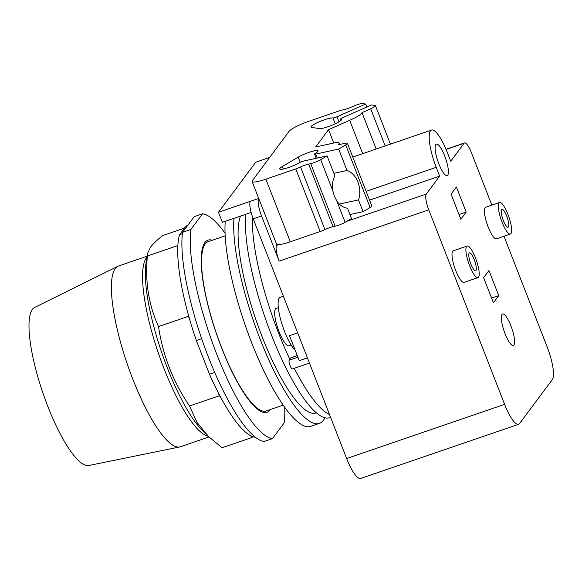 <?xml version="1.0" encoding="UTF-8"?>
<svg xmlns="http://www.w3.org/2000/svg" width="582" height="582" viewBox="0 0 582 582"><rect width="100%" height="100%" fill="white"/><g stroke="black" fill="none" stroke-linecap="round" stroke-linejoin="round"><path stroke-width="0.87" d="M147.013 256.247L118.517 266.018A95.528 23.506 71.1 0 0 117.819 266.309L34.622 307.456A83.59 20.566 71.1 0 0 32.374 309.406A83.59 20.566 71.1 0 0 44.763 398.255A83.59 20.566 71.1 0 0 88.82 465.505L179.758 446.94A95.528 23.506 71.1 0 0 180.485 446.743L208.989 436.973M117.819 266.309A95.528 23.506 71.1 0 0 115.251 268.542A95.528 23.506 71.1 0 0 129.408 370.087A95.528 23.506 71.1 0 0 179.758 446.94M184.458 228.122L162.524 235.645C156.762 240.301 152.717 244.214 150.389 247.386L147.333 253.868L147.355 256.015C144.976 281.623 148.701 305.143 158.522 326.575C162.749 355.144 173.072 381.617 189.492 405.996L197.007 422.387L208.487 436.485L222.113 447.754L252.013 437.504L250.587 435.685A111.468 27.427 -108.9 0 0 252.675 436.616L252.013 437.504M188.423 316.324L187.935 313.247A111.468 27.427 -108.9 0 0 189.776 319.787L188.423 316.324L158.522 326.575M187.935 313.247A111.468 27.427 71.1 0 1 177.743 248.834L177.255 245.757L147.355 256.015M177.255 245.757L177.917 244.869A111.468 27.427 -108.9 0 0 177.743 248.834M250.587 435.685A111.468 27.427 71.1 0 1 220.811 397.564L219.392 395.745L189.492 405.996M219.392 395.745L218.039 392.283A111.468 27.427 -108.9 0 0 220.811 397.564M182.384 233.709L179.583 234.67A111.468 27.427 71.1 0 0 177.917 244.869M179.583 234.67L186.022 226.027L187.659 225.46L186.065 226.012A111.468 27.427 71.1 0 0 186.022 226.027M252.675 436.616A111.468 27.427 71.1 0 0 255.353 437.228M214.707 372.429L209.476 374.226A111.468 27.427 71.1 0 0 218.039 392.283M209.476 374.226L196.338 340.528L201.656 338.702M189.776 319.787A111.468 27.427 71.1 0 0 196.338 340.528M182.566 232.298L194.221 216.65L202.565 213.79L190.911 229.439L182.566 232.298A118.481 29.151 71.1 0 0 208.363 357.006A118.481 29.151 71.1 0 0 264.119 441.476L272.463 438.61L284.118 422.969A118.481 29.151 71.1 0 0 284.729 407.247M225.059 233.237A118.481 29.151 71.1 0 0 202.565 213.79M190.911 229.439A118.481 29.151 71.1 0 0 216.708 354.14A118.481 29.151 71.1 0 0 272.463 438.61M270.383 409.517A90.988 22.385 -108.9 0 1 270.135 409.873A90.988 22.385 -108.9 0 1 267.029 412.274A90.988 22.385 -108.9 0 1 218.868 340.615A90.988 22.385 -108.9 0 1 204.893 242.534A90.988 22.385 -108.9 0 1 208 240.133A90.988 22.385 -108.9 0 1 212.343 240.242M257.389 409.088A90.988 22.385 71.1 0 0 257.55 408.397M202.892 249.016A90.988 22.385 71.1 0 0 202.347 248.558M327.099 155.918L320.704 159.701A7.581 1.222 158.7 0 1 310.723 163.607L308.606 164.073A7.581 1.222 -21.3 0 0 300.538 166.969A7.581 1.222 158.7 0 1 295.765 168.918L265.872 179.169A18.195 2.932 158.7 0 1 252.115 181.489L276.523 244.098A18.195 2.932 158.7 0 0 290.28 241.777L320.18 231.527A7.581 1.222 158.7 0 0 324.945 229.584A7.581 1.222 -21.3 0 1 333.013 226.682L335.137 226.223A7.581 1.222 158.7 0 0 345.119 222.309L351.506 218.526L347.469 208.174A19.337 13.357 -102.3 0 1 336.723 200.768L334.294 196.098L332.853 190.86A19.337 13.357 -102.3 0 1 334.883 175.888L327.099 155.918L304.088 160.945A3.412 0.553 -21.3 0 0 299.592 162.705A12.135 1.957 158.7 0 1 287.406 167.929A12.135 1.957 158.7 0 1 279.724 168.984A12.135 1.957 158.7 0 1 282.459 166.452L298.195 157.133A12.135 1.957 158.7 0 1 310.381 151.909A12.135 1.957 158.7 0 1 318.07 150.854A12.135 1.957 158.7 0 1 315.335 153.386A3.412 0.553 -21.3 0 0 314.564 154.099A3.412 0.553 -21.3 0 0 315.655 154.092L338.666 149.065L347.01 170.468A19.337 13.357 -102.3 0 1 357.93 182.115A19.337 13.357 -102.3 0 1 358.49 199.895L339.393 204.071M333.806 194.723L332.948 191.354M333.886 173.334L347.01 170.468M390.442 144.14L375.441 105.677A7.581 1.222 158.7 0 0 375.063 105.473L371.534 104.935L342.798 117.644A3.412 0.553 -21.3 0 0 340.666 119.048A3.412 0.553 -21.3 0 0 340.834 119.143A12.135 1.957 158.7 0 1 341.445 119.463A12.135 1.957 158.7 0 1 332.373 125.079A12.135 1.957 158.7 0 1 319.438 128.607L311.545 127.393A12.135 1.957 158.7 0 1 310.941 127.065A12.135 1.957 158.7 0 1 320.005 121.456A12.135 1.957 158.7 0 1 332.94 117.928A3.412 0.553 -21.3 0 0 336.993 116.756L365.729 104.04L366.878 106.993M252.115 181.489A18.195 2.932 158.7 0 1 252.384 180.595L289.138 131.241A18.195 2.932 158.7 0 1 309.02 121.231L338.913 110.98A7.581 1.222 158.7 0 1 343.06 109.867A7.581 1.222 -21.3 0 0 350.866 107.321L353.514 106.15A7.581 1.222 158.7 0 1 362.521 103.552L365.729 104.04M506.66 216.031A9.479 2.335 -108.9 0 1 508.071 227.235A9.479 2.335 -108.9 0 1 503.328 220.498A9.479 2.335 -108.9 0 1 501.924 209.302A9.479 2.335 -108.9 0 1 506.66 216.031M474.221 259.594A9.479 2.335 -108.9 0 1 475.632 270.79A9.479 2.335 -108.9 0 1 470.889 264.061A9.479 2.335 -108.9 0 1 469.478 252.857A9.479 2.335 -108.9 0 1 474.221 259.594M358.49 199.895L363.081 211.681L349.957 214.547M362.681 153.655L349.68 120.307L328.546 129.655L315.655 146.977L332.577 143.274A18.195 2.932 158.7 0 1 339.168 143.07A18.195 2.932 158.7 0 1 338.018 144.853L344.981 143.332A7.581 1.222 158.7 0 1 347.418 143.317L371.825 205.926A7.581 1.222 158.7 0 1 370.116 207.512L363.081 211.681M347.418 143.317A7.581 1.222 158.7 0 1 345.708 144.896L338.666 149.065M333.755 143.012L328.546 129.655M376.198 149.021L362.011 112.639A18.195 2.932 158.7 0 1 349.68 120.307M375.441 105.677A7.581 1.222 158.7 0 1 370.705 108.79L362.011 112.639M502.062 222.2A16.682 4.103 71.1 0 0 510.407 234.044A16.682 4.103 71.1 0 0 507.926 214.329A16.682 4.103 71.1 0 0 499.582 202.485A16.682 4.103 71.1 0 0 502.062 222.2M469.623 265.763A16.682 4.103 71.1 0 0 477.968 277.607A16.682 4.103 71.1 0 0 475.487 257.891A16.682 4.103 71.1 0 0 467.142 246.048A16.682 4.103 71.1 0 0 469.623 265.763M503.99 236.241L547.233 347.148A28.052 6.904 -108.9 0 1 552.362 379.559L519.602 423.551A28.052 6.904 -108.9 0 1 518.642 424.293A28.052 6.904 -108.9 0 1 504.616 404.366L428.774 209.833A13.648 3.361 -108.9 0 1 426.279 194.068L439.643 176.113L436.224 167.325A31.544 7.762 -108.9 0 1 431.531 130.048A31.544 7.762 -108.9 0 1 447.303 152.448L450.723 161.236L464.094 143.281A13.648 3.361 -108.9 0 1 464.56 142.925A13.648 3.361 -108.9 0 1 471.384 152.615L491.863 205.133M510.909 325.804A16.682 4.103 -108.9 0 1 513.389 345.519A16.682 4.103 -108.9 0 1 505.052 333.675A16.682 4.103 -108.9 0 1 502.572 313.96A16.682 4.103 -108.9 0 1 510.909 325.804M444.692 155.954A16.682 4.103 -108.9 0 1 447.172 175.669A16.682 4.103 -108.9 0 1 438.828 163.826A16.682 4.103 -108.9 0 1 436.347 144.11A16.682 4.103 -108.9 0 1 444.692 155.954M510.407 234.044L496.504 238.816A16.682 4.103 -108.9 0 1 488.16 226.965A16.682 4.103 -108.9 0 1 485.679 207.25L499.582 202.485M477.968 277.607L464.065 282.372A16.682 4.103 -108.9 0 1 455.721 270.528A16.682 4.103 -108.9 0 1 453.24 250.813L467.142 246.048M439.643 176.113L369.57 200.143M277.265 244.556L276.668 245.364A13.648 3.361 71.1 0 0 279.164 261.136L261.544 215.951A15.168 3.732 -108.9 0 1 258.735 198.484M225.176 235.841L208.21 241.661A89.475 22.014 71.1 0 0 205.155 244.025A89.475 22.014 71.1 0 0 218.905 340.47A89.475 22.014 71.1 0 0 266.258 410.936L283.223 405.116M498.738 295.62L493.412 302.778L483.627 277.672L488.953 270.521L498.738 295.62L491.579 298.079M466.175 212.095L460.842 219.247L451.057 194.141L456.383 186.989L466.175 212.095L459.016 214.547M251.118 212.445L222.368 222.302L218.454 212.263L255.738 162.189L269.641 157.424M518.642 424.293L360.695 478.448A28.052 6.904 71.1 0 1 346.661 458.529L253.206 218.817A15.168 3.732 71.1 0 1 250.427 201.292L218.454 212.263M295.176 350.211A28.816 7.086 -108.9 0 1 284.518 331.362A28.816 7.086 -108.9 0 1 280.226 297.315L283.383 296.231M297.671 332.875L289.509 335.676L299.257 360.673L307.42 357.872M297.3 355.646L290.964 357.821L289.203 360.178A4.7 1.157 71.1 0 0 289.931 365.249A4.7 1.157 71.1 0 0 292.419 368.952L309.457 363.103M290.964 357.821A4.7 1.157 -108.9 0 1 291.124 357.697L297.271 355.587M291.131 344.973L288.927 345.73A19.715 4.852 -108.9 0 1 279.069 331.725A19.715 4.852 -108.9 0 1 276.137 308.431L278.298 307.689M225.256 221.305A118.481 29.151 71.1 0 0 255.36 351.884A118.481 29.151 71.1 0 0 310.701 426.359L319.394 423.376A118.481 29.151 71.1 0 0 323.439 420.248A118.481 29.151 71.1 0 0 324.923 417.767M329.521 414.559A116.422 28.649 -108.9 0 1 294.274 368.311M289.851 359.312A116.422 28.649 -108.9 0 1 278.392 332.628A116.422 28.649 -108.9 0 1 252.457 216.788M233.949 218.33A118.481 29.151 71.1 0 0 264.053 348.909A118.481 29.151 71.1 0 0 319.394 423.376M330.612 417.359L329.674 417.68A116.422 28.649 -108.9 0 1 271.467 335.006A116.422 28.649 -108.9 0 1 245.895 214.234M316.346 412.784L315.822 412.965A107.466 26.445 -108.9 0 1 262.089 336.651A107.466 26.445 -108.9 0 1 240.512 216.075M146.868 257.288A95.528 23.506 71.1 0 0 146.409 257.855A95.528 23.506 71.1 0 0 163.884 368.224A95.528 23.506 71.1 0 0 208.232 436.238M208.487 436.485L202.892 431.007A97.878 24.08 -108.9 0 1 167.201 367.497A97.878 24.08 -108.9 0 1 145.864 264.694L147.333 253.868M338.979 121.842L336.993 116.756M335.232 123.813L332.94 117.928M341.219 120.118L340.834 119.143M317.212 158.078L315.655 154.092M332.853 190.86L320.704 159.701M290.28 241.777L265.872 179.169M320.18 231.527L295.765 168.918M324.945 229.584L300.538 166.969M333.013 226.682L308.606 164.073M335.137 226.223L310.723 163.607M345.119 222.309L336.723 200.768M283.449 168.998L282.459 166.452M300.232 162.356L298.195 157.133M370.116 207.512L345.708 144.896M385.189 145.944L370.705 108.79M366.143 191.354L436.224 167.325M276.668 245.364L278.851 244.615M346.792 221.32L426.279 194.068M446.088 149.458L464.094 143.281M279.164 261.136L428.774 209.833M250.427 201.292L258.728 198.447M253.206 218.817L261.544 215.951M346.661 458.529L504.616 404.366M297.904 357.195L289.203 360.178M341.125 120.227L340.666 119.048M316.201 158.297L314.564 154.099M339.713 144.482L339.168 143.07M352.772 157.053L431.531 130.048M446.016 149.283L464.56 142.925"/></g></svg>
